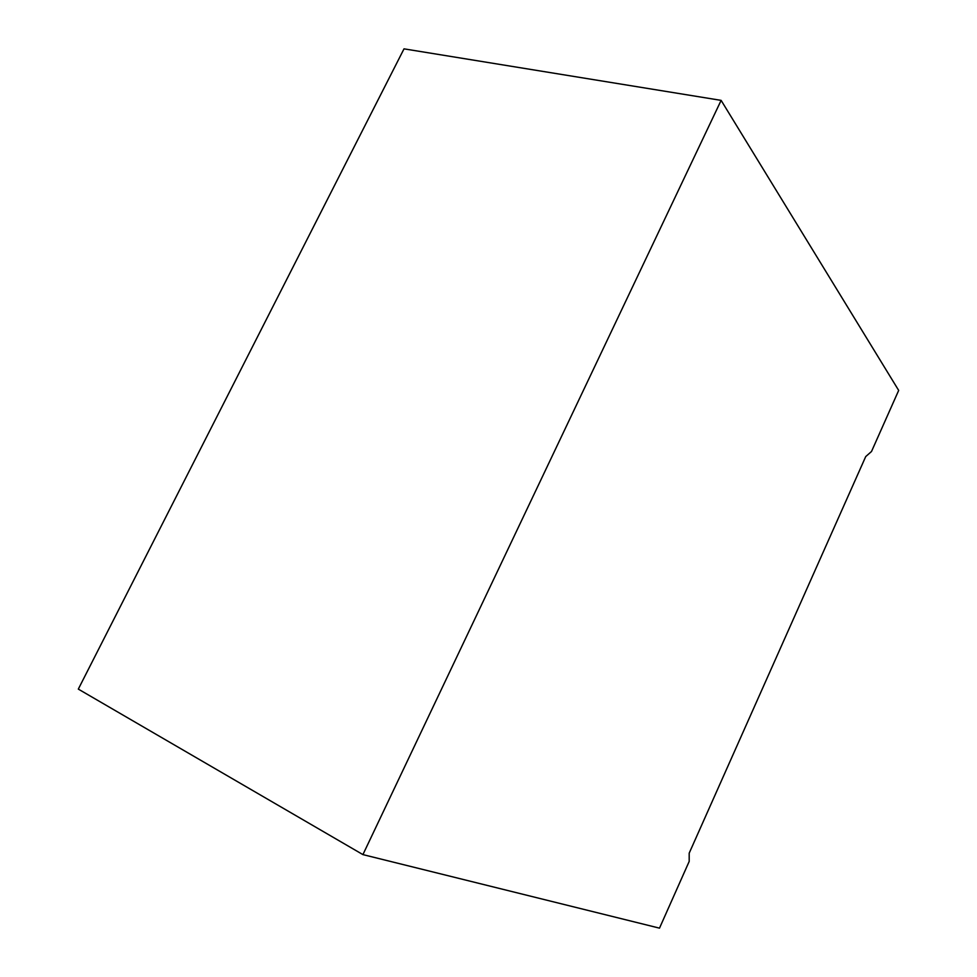 <?xml version="1.0" encoding="UTF-8"?>
<svg xmlns="http://www.w3.org/2000/svg" width="977" height="977" viewBox="0 0 977 977"><rect width="100%" height="100%" fill="white"/><g stroke="black" fill="none" stroke-linecap="round" stroke-linejoin="round"><path stroke-width="1.47" d="M78.319 689.103L404.014 48.85L78.319 689.103L362.919 854.606L659.499 928.15L689.188 861.421L689.188 853.177L865.72 456.577L871.508 451.496L898.681 390.409L721.124 100.375L362.919 854.606L721.124 100.375L404.014 48.85L721.124 100.375L898.681 390.409L871.508 451.496L865.72 456.577L689.188 853.177L689.188 861.421L659.499 928.15L362.919 854.606L78.319 689.103"/></g></svg>
